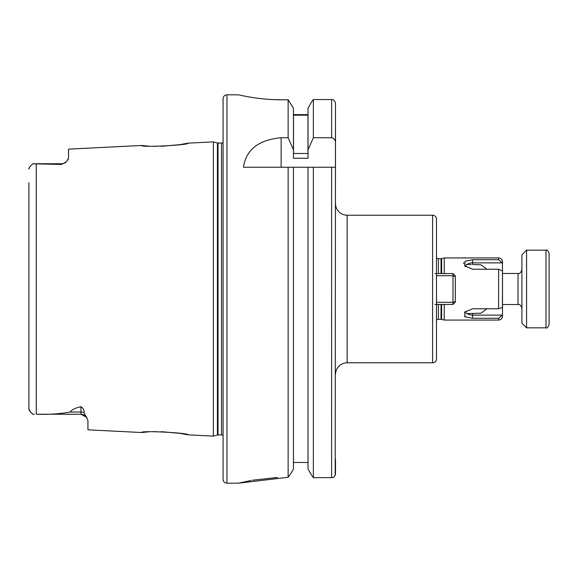 <?xml version="1.0" encoding="UTF-8"?>
<svg xmlns="http://www.w3.org/2000/svg" width="578" height="578" viewBox="0 0 578 578"><rect width="100%" height="100%" fill="white"/><g stroke="black" fill="none" stroke-linecap="round" stroke-linejoin="round"><path stroke-width="0.87" d="M436.477 306.477L436.477 324.547M436.477 296.391L436.477 302.308L452.986 302.308L452.986 275.692L455.312 276.587L455.312 301.413L452.986 302.308L452.986 304.447L436.477 304.447L436.477 271.523M518.033 273.466L518.033 304.534L502.499 304.534L502.499 310.357L502.499 271.32L502.499 273.466L518.033 273.466C519.658 273.907 520.951 272.614 521.912 269.579M465.427 266.711L466.323 264.37L471.229 264.558M502.499 271.32L502.412 262.874L498.612 259.71L472.631 259.71L465.182 261.184L464.539 265.772L472.631 269.247L498.612 269.247L502.499 270.916L502.412 307.409L498.612 308.753L472.631 308.753L464.539 312.228L465.182 316.816L472.631 318.29L472.631 313.449L466.323 313.63L465.427 311.289M472.631 313.449L480.99 313.197L486.907 308.753M432.597 362.789L432.597 215.211A3.887 3.887 0 0 1 436.477 219.098L436.477 358.902A3.887 3.887 0 0 1 432.597 362.789L347.154 362.789A11.654 11.654 0 0 0 335.507 374.436M432.597 215.211L347.154 215.211A11.654 11.654 0 0 1 335.507 203.564M61.521 164.441L61.521 163.755A6.994 6.994 0 0 0 66.419 161.753L61.521 164.441L32.787 163.82C30.157 166.139 28.864 167.88 28.9 169.058L29.789 166.912M67.929 159.911L68.515 158.155L66.419 161.753A6.994 6.994 0 0 1 61.521 163.755L34.456 163.755L32.787 163.82L31.992 164.586M148.373 431.911L141.523 432.517C140.179 430.372 189.62 432.908 188.125 434.851L213.369 436.115L217.422 435.032A2.334 2.334 0 0 1 218.022 434.952L221.526 434.952A2.334 2.334 0 0 1 223.079 435.545M68.515 158.155L68.515 149.138L141.523 145.483C140.179 147.628 189.62 145.092 188.125 143.149L180.011 144.63L161.349 146.335M61.521 163.755L34.456 163.755M226.959 94.821L226.959 483.179A3.887 3.887 0 0 1 223.079 479.292L223.079 98.708A3.887 3.887 0 0 1 226.959 94.821L238.649 94.835M223.079 142.455A2.334 2.334 0 0 1 221.526 143.048L221.526 434.952M188.125 143.149L213.369 141.885L217.422 142.968A2.334 2.334 0 0 0 218.022 143.048L221.526 143.048M155.85 146.379L152 146.277M148.373 146.089L141.523 145.483M188.125 434.851L180.011 433.37L161.349 431.665M155.85 431.622L152 431.723M80.942 406.717C75.682 407.83 72.048 409.6 70.032 412.027C59.7 413.935 48.451 414.672 36.277 414.231L80.942 414.245L80.942 406.717C83.449 408.429 84.467 410.402 83.983 412.641L87.928 420.307L87.928 429.83L141.523 432.517M249.06 96.938L251.119 97.285M272.606 99.568L281.327 99.777C258.46 99.9 238.071 94.662 238.613 94.821L238.613 94.821M277.512 477.428L252.254 480.246M250.982 480.477L238.671 483.165M226.959 483.179L238.613 483.179L288.133 477.262L290.907 473.498L288.133 477.262L288.133 167.252L293.465 167.252L293.465 468.946L290.907 473.498L293.465 468.946M441.036 273.553L441.036 258.706A2.334 2.334 0 0 0 441.643 258.626L444.244 257.933L498.612 257.933A3.887 3.887 0 0 1 502.499 261.812L502.499 263.741L502.499 261.812M436.477 320.335A2.334 2.334 0 0 1 438.42 319.294L441.036 319.294A2.334 2.334 0 0 1 441.643 319.374L444.244 320.067L444.244 304.447M441.036 258.706L438.42 258.706A2.334 2.334 0 0 1 436.477 257.665M472.631 318.29L498.612 318.29L498.612 320.067L444.244 320.067M463.664 263.546L463.852 262.614M465.261 316.867L464.401 316.195M472.631 259.71L472.631 264.551L480.99 264.803L486.907 269.247M502.412 262.874L472.631 262.874A6.726 3.858 0 0 0 467.486 264.247M444.244 273.553L444.244 257.933M502.499 307.084L502.499 316.188L502.499 314.259L502.412 315.126L498.612 318.29M502.412 315.126L472.631 315.126A6.726 3.858 0 0 1 467.486 313.753M313.363 137.73L313.363 99.553L311.499 102.039L313.363 99.553L331.62 99.553C333.578 99.423 334.872 100.702 335.507 103.404L335.507 142.752C335.5 139.984 334.2 138.308 331.62 137.73L313.363 137.73L308.031 149.781L308.031 158.271L293.465 158.271L293.465 149.781L288.133 137.73L281.139 137.73C258.742 139.768 246.177 149.608 243.432 167.252L308.031 167.252L308.031 468.946L311.174 474.538L308.031 468.946M332.502 477.58L313.363 477.681L311.174 474.538L313.363 477.681L313.363 167.252L308.031 167.252L335.507 167.252L335.507 142.752M335.507 118.512L335.189 475.383M335.507 459.488L335.507 473.873C334.864 476.554 333.571 477.818 331.62 477.681L331.62 167.252M293.465 114.632L308.031 114.632M307.973 153.473L293.523 153.473L293.523 115.181L307.973 115.181L307.973 153.473M281.327 99.777L288.133 99.777L293.465 108.18L288.133 99.777L288.133 137.73M293.465 462.458L308.031 462.458M308.031 108.18L311.499 102.039L308.031 108.18L308.031 149.781M213.369 141.885L213.369 436.115M30.367 411.76L28.9 408.942L28.9 191.686M28.9 182.706L28.9 408.942C28.857 410.105 30.15 411.854 32.787 414.18L30.381 411.774M34.456 414.245L32.787 414.18M293.465 108.18L293.465 149.781M549.1 264.854L549.1 324.728C547.742 327.545 546.709 328.579 545.993 327.834L545.993 250.166C546.831 249.501 547.872 250.541 549.1 253.272L549.1 264.854M549.1 270.627L549.1 261.812M526.572 327.834L521.912 323.174L521.912 254.826L526.572 250.166L526.572 327.834L545.993 327.834M455.312 276.587L455.312 275.887L452.986 273.553L452.986 275.692L436.477 275.692L436.477 281.609M452.986 304.447L455.312 302.113L455.312 301.413M434.923 273.553L452.986 273.553M436.477 304.447L434.923 304.447M347.154 215.211L347.154 362.789M217.422 142.968L217.422 435.032M218.022 143.048L218.022 434.952M441.643 319.374L441.643 304.447M441.643 273.553L441.643 258.626M441.036 319.294L441.036 304.447M438.42 319.294L438.42 304.447M438.42 273.553L438.42 258.706M498.612 259.71L498.612 257.933M498.612 308.753L498.612 269.247M331.62 99.553L331.62 137.73M36.277 163.769L36.277 414.231M83.983 412.641A6.994 6.17 180 0 0 80.942 412.027L70.032 412.027M281.139 167.252L281.139 137.73M498.612 320.067C500.974 319.836 502.268 318.543 502.499 316.188M80.942 414.245L86.765 417.367L86.245 416.687M84.843 415.438L84.236 415.069M83.572 414.758L81.794 414.296M518.033 304.534C519.658 304.093 520.951 305.386 521.912 308.421M526.572 250.166L545.993 250.166"/></g></svg>
